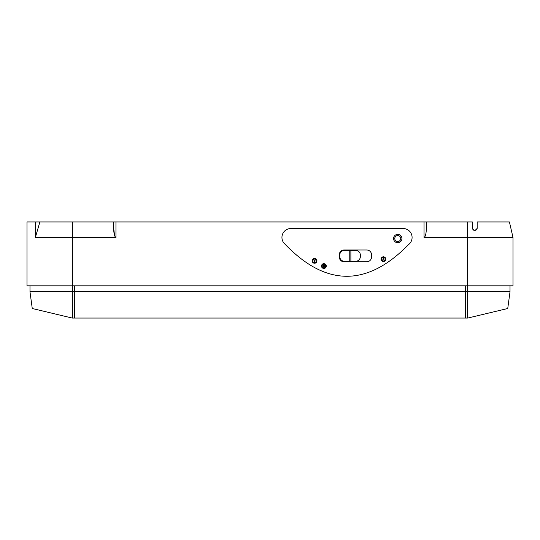 <?xml version="1.0" encoding="UTF-8"?>
<svg xmlns="http://www.w3.org/2000/svg" width="540" height="540" viewBox="0 0 540 540"><rect width="100%" height="100%" fill="white"/><g stroke="black" fill="none" stroke-linecap="round" stroke-linejoin="round"><path stroke-width="0.81" d="M401.929 238.545A4.178 4.178 0 0 1 397.751 242.723A4.178 4.178 0 0 1 393.572 238.545A4.178 4.178 0 0 1 397.751 234.367A4.178 4.178 0 0 1 401.929 238.545A4.178 4.178 0 0 0 397.751 234.367A4.178 4.178 0 0 0 393.572 238.545M316.926 261.131L316.312 260.894A1.789 1.789 0 0 1 314.523 262.683A1.789 1.789 0 0 1 312.734 260.894A1.789 1.789 0 0 1 314.523 259.099A1.789 1.789 0 0 1 316.312 260.894L316.035 259.929M385.216 259.193A1.789 1.789 0 0 1 383.427 260.982A1.789 1.789 0 0 1 381.632 259.193A1.789 1.789 0 0 1 383.427 257.404A1.789 1.789 0 0 1 385.216 259.193A1.789 1.789 0 0 0 383.427 257.404A1.789 1.789 0 0 0 381.632 259.193M325.728 266.024A1.789 1.789 0 0 1 323.939 267.813A1.789 1.789 0 0 1 322.151 266.024A1.789 1.789 0 0 1 323.939 264.229A1.789 1.789 0 0 1 325.728 266.024A1.789 1.789 0 0 0 323.939 264.229A1.789 1.789 0 0 0 322.151 266.024M313.774 262.521L315.927 262.008M316.946 260.84A2.39 2.39 0 0 0 314.557 258.451A2.39 2.39 0 0 0 312.167 260.84A2.39 2.39 0 0 0 314.557 263.23A2.39 2.39 0 0 0 316.946 260.84M326.275 266.051A2.39 2.39 0 0 0 323.885 263.668A2.39 2.39 0 0 0 321.496 266.051A2.39 2.39 0 0 0 323.885 268.441A2.39 2.39 0 0 0 326.275 266.051M385.817 259.193A2.39 2.39 0 0 0 383.427 256.804A2.39 2.39 0 0 0 381.038 259.193A2.39 2.39 0 0 0 383.427 261.583A2.39 2.39 0 0 0 385.817 259.193M281.941 237.458A8.957 8.957 0 0 0 283.703 242.798C325.08 286.821 366.701 287.422 408.557 244.593A8.957 8.957 0 0 0 403.144 228.508L290.898 228.508A8.957 8.957 0 0 0 281.941 237.458M29.984 291.796L74.655 291.796L74.655 318.06L72.266 318.06L32.265 308.509L29.984 291.796L29.984 285.822M476.638 229.703L477.164 228.386L477.164 221.94L509.416 221.94L513 237.458L424.042 237.458C425.48 236.804 426.276 233.354 426.425 227.111L426.425 221.94L472.392 221.94L472.392 228.386L474.302 230.297L472.986 229.77M472.952 229.736L473.432 230.087M513 237.458L513 285.822L27 285.822L27 221.94L426.425 221.94M349.225 250.364L344.52 250.364A4.779 4.779 0 0 0 339.741 255.143L339.741 256.534A4.779 4.779 0 0 0 344.52 261.306L355.583 261.306A4.779 4.779 0 0 0 360.362 256.534L360.362 255.143A4.779 4.779 0 0 0 355.583 250.364L349.225 250.364L349.225 261.306M339.289 257.006A4.779 4.779 0 0 0 344.068 261.785L366.755 261.785A4.779 4.779 0 0 0 371.534 257.006L371.534 254.772A4.779 4.779 0 0 0 366.755 250L344.068 250A4.779 4.779 0 0 0 339.289 254.772L339.289 257.006M467.735 318.06L507.735 308.509L467.735 318.06L465.345 318.06L465.345 291.796L510.017 291.796L510.017 285.822M465.345 285.822L465.345 318.06L74.655 318.06L74.655 285.822L74.655 291.796L465.345 291.796L465.345 285.822M114.547 235.454L113.576 227.111C113.724 233.354 114.52 236.804 115.958 237.458L35.377 237.458L35.377 221.94M35.377 237.458L39.872 221.94M476.84 229.453L477.164 228.386L475.254 230.297L473.695 230.195M115.958 221.94L115.958 237.458L115.614 237.35M113.576 227.111L113.576 221.94M475.976 230.155L475.254 230.297M472.527 229.102L472.392 228.386M312.174 260.638L312.734 260.894A1.789 1.789 0 0 1 314.523 259.099A1.789 1.789 0 0 1 316.312 260.894M350.879 261.306L350.879 250.364M394.767 238.545A2.984 2.984 0 0 0 397.751 241.529A2.984 2.984 0 0 0 400.734 238.545A2.984 2.984 0 0 0 397.751 235.562A2.984 2.984 0 0 0 394.767 238.545M313.929 260.894A0.594 0.594 0 0 0 314.523 261.488A0.594 0.594 0 0 0 315.117 260.894A0.594 0.594 0 0 0 314.523 260.293A0.594 0.594 0 0 0 313.929 260.894M382.826 259.193A0.594 0.594 0 0 0 383.427 259.794A0.594 0.594 0 0 0 384.021 259.193A0.594 0.594 0 0 0 383.427 258.599A0.594 0.594 0 0 0 382.826 259.193M323.345 266.024A0.594 0.594 0 0 0 323.939 266.618A0.594 0.594 0 0 0 324.533 266.024A0.594 0.594 0 0 0 323.939 265.424A0.594 0.594 0 0 0 323.345 266.024M467.627 318.06L467.627 221.94M72.374 318.06L72.374 221.94M424.042 237.458L424.042 221.94M507.735 308.509L510.017 291.796"/></g></svg>
